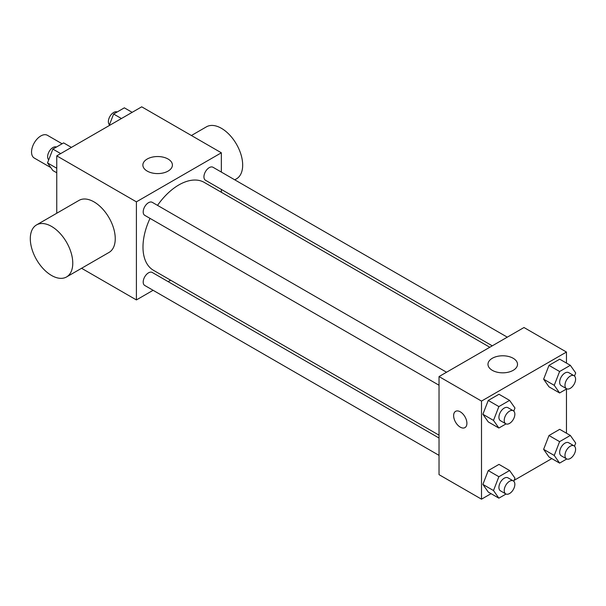 <?xml version="1.0" encoding="UTF-8"?>
<svg xmlns="http://www.w3.org/2000/svg" width="606" height="606" viewBox="0 0 606 606"><rect width="100%" height="100%" fill="white"/><g stroke="black" fill="none" stroke-linecap="round" stroke-linejoin="round"><path stroke-width="0.91" d="M62.1 143.774L47.404 135.289A13.143 7.59 120 0 0 37.277 138.812A13.143 7.59 120 0 0 31.542 152.03A13.143 7.59 120 0 0 34.262 158.045L50.813 167.604M56.759 213.244L56.759 155.863L141.713 106.823L221.349 152.795L221.349 172.081M153.106 290.289L136.403 299.932L81.568 268.276M170.597 280.192L168.12 281.623M150.023 218.38A50.76 29.308 120 0 0 142.986 247.089A50.76 29.308 120 0 0 153.5 270.321L439.032 435.176M489.792 347.261L204.252 182.406A50.76 29.308 120 0 0 157.53 205.373M221.349 189.428L221.349 192.276M136.403 299.932L136.403 201.843L221.349 152.795M507.283 337.163L213.001 167.264A7.507 4.333 120 0 0 207.214 169.279A7.507 4.333 120 0 0 203.934 176.831A7.507 4.333 120 0 0 205.495 180.27L492.261 345.837M439.032 438.032L152.257 272.465A7.507 4.333 120 0 0 146.478 274.48A7.507 4.333 120 0 0 143.198 282.032A7.507 4.333 120 0 0 144.751 285.471L439.032 455.371M439.032 385.234L144.751 215.335A7.507 4.333 -60 0 1 144.751 206.669A7.507 4.333 -60 0 1 152.257 202.328L446.539 372.235M136.403 201.843L56.759 155.863M147.197 171.089A14.764 8.522 180 0 1 142.872 165.059A14.764 8.522 180 0 1 157.636 156.537A14.764 8.522 180 0 1 172.407 165.059A14.764 8.522 180 0 1 163.287 172.937A14.764 8.522 180 0 1 147.197 171.089M36.519 224.932L78.992 200.404A30.035 17.339 60 0 1 102.141 208.449A30.035 17.339 60 0 1 115.246 238.681A30.035 17.339 60 0 1 109.027 252.429L66.554 276.95A30.035 17.339 60 0 1 36.519 259.61A30.035 17.339 60 0 1 36.519 224.932A30.035 17.339 60 0 1 59.668 232.977A30.035 17.339 60 0 1 72.773 263.201A30.035 17.339 60 0 1 66.554 276.95M234.772 179.831L236.454 178.861A30.035 17.339 -120 0 0 236.454 144.175A30.035 17.339 -120 0 0 206.419 126.836L191.405 135.509M491.065 493.663L481.505 499.177L439.032 474.657L439.032 376.568L523.985 327.52L566.458 352.048L566.458 363.077M551.801 458.598L514.1 480.361M548.991 386.84L543.627 379.204L548.991 365.38L559.717 359.184L548.991 365.38L543.627 379.204L548.991 386.84L559.611 392.968L554.24 385.333L559.611 371.508L570.337 365.32L575.7 372.948L574.496 376.046M488.247 492.042L482.884 484.406L488.247 470.582L498.98 464.385L488.247 470.582L482.884 484.406L488.247 492.042L498.867 498.17L493.504 490.542L498.867 476.71L509.601 470.521L514.964 478.149L513.759 481.247M566.458 389.014L566.458 433.214M481.505 499.177L481.505 401.089L566.458 352.048M548.991 456.969L543.627 449.341L548.991 435.517L559.717 429.321L548.991 435.517L543.627 449.341L548.991 456.969L559.611 463.105L554.24 455.47L559.611 441.645L570.337 435.449L575.7 443.084L574.496 446.183M488.247 421.905L482.884 414.269L488.247 400.445L498.98 394.256L488.247 400.445L482.884 414.269L488.247 421.905L498.867 428.033L493.504 420.405L498.867 406.581L509.601 400.384L514.964 408.012L513.759 411.118M481.505 401.089L439.032 376.568M492.307 370.334A14.764 8.522 180 0 1 487.981 364.304A14.764 8.522 180 0 1 502.745 355.783A14.764 8.522 180 0 1 517.509 364.304A14.764 8.522 180 0 1 508.396 372.182A14.764 8.522 180 0 1 492.307 370.334M466.908 423.314A9.385 5.416 60 0 1 464.961 427.609A9.385 5.416 60 0 1 455.576 422.193A9.385 5.416 60 0 1 455.576 411.353A9.385 5.416 60 0 1 462.81 413.868A9.385 5.416 60 0 1 466.908 423.314M464.969 427.609A9.385 5.416 60 0 1 455.583 422.185A9.385 5.416 60 0 1 455.583 411.353M506.033 423.897L498.867 428.033M513.297 410.77L507.987 407.709A7.507 4.333 120 0 0 502.2 409.717A7.507 4.333 120 0 0 498.92 417.276A7.507 4.333 120 0 0 500.48 420.715L505.79 423.776A7.507 4.333 120 0 0 513.297 419.443A7.507 4.333 120 0 0 513.297 410.77A7.507 4.333 120 0 0 507.51 412.784A7.507 4.333 120 0 0 504.23 420.337A7.507 4.333 120 0 0 505.79 423.776M493.504 420.405L482.884 414.269M498.867 406.581L488.247 400.445M509.601 400.384L498.98 394.256M566.769 388.832L559.611 392.968M574.033 375.705L568.723 372.637A7.507 4.333 120 0 0 562.936 374.652A7.507 4.333 120 0 0 559.664 382.204A7.507 4.333 120 0 0 561.217 385.643L566.527 388.711A7.507 4.333 120 0 0 574.033 384.378A7.507 4.333 120 0 0 574.033 375.705A7.507 4.333 120 0 0 568.246 377.72A7.507 4.333 120 0 0 564.974 385.272A7.507 4.333 120 0 0 566.527 388.711M554.24 385.333L543.627 379.204M559.611 371.508L548.991 365.38M570.337 365.32L559.717 359.184M506.033 494.034L498.867 498.17M513.297 480.906L507.987 477.839A7.507 4.333 120 0 0 502.2 479.854A7.507 4.333 120 0 0 498.92 487.413A7.507 4.333 120 0 0 500.48 490.845L505.79 493.913A7.507 4.333 120 0 0 513.297 489.58A7.507 4.333 120 0 0 513.297 480.906A7.507 4.333 120 0 0 507.51 482.921A7.507 4.333 120 0 0 504.23 490.474A7.507 4.333 120 0 0 505.79 493.913M493.504 490.542L482.884 484.406M498.867 476.71L488.247 470.582M509.601 470.521L498.98 464.385M566.769 458.969L559.611 463.105M574.033 445.842L568.723 442.774A7.507 4.333 120 0 0 562.936 444.789A7.507 4.333 120 0 0 559.664 452.341A7.507 4.333 120 0 0 561.217 455.78L566.527 458.848A7.507 4.333 120 0 0 574.033 454.508A7.507 4.333 120 0 0 574.033 445.842A7.507 4.333 120 0 0 568.246 447.849A7.507 4.333 120 0 0 564.974 455.409A7.507 4.333 120 0 0 566.527 458.848M554.24 455.47L543.627 449.341M559.611 441.645L548.991 435.517M570.337 435.449L559.717 429.321M56.759 172.786L52.881 170.551L47.518 162.916L52.881 149.091L63.615 142.895L71.417 147.402M56.759 168.256L47.518 162.916M60.691 153.598L52.881 149.091M56.449 147.031A7.507 4.333 120 0 0 50.752 149.334A7.507 4.333 120 0 0 47.632 156.719A7.507 4.333 120 0 0 48.722 159.817M109.118 125.639L113.625 114.026L124.351 107.83L132.153 112.337M121.427 118.526L113.625 114.026M117.193 111.966A7.507 4.333 120 0 0 111.496 114.261A7.507 4.333 120 0 0 108.368 121.654A7.507 4.333 120 0 0 109.459 124.753"/></g></svg>
